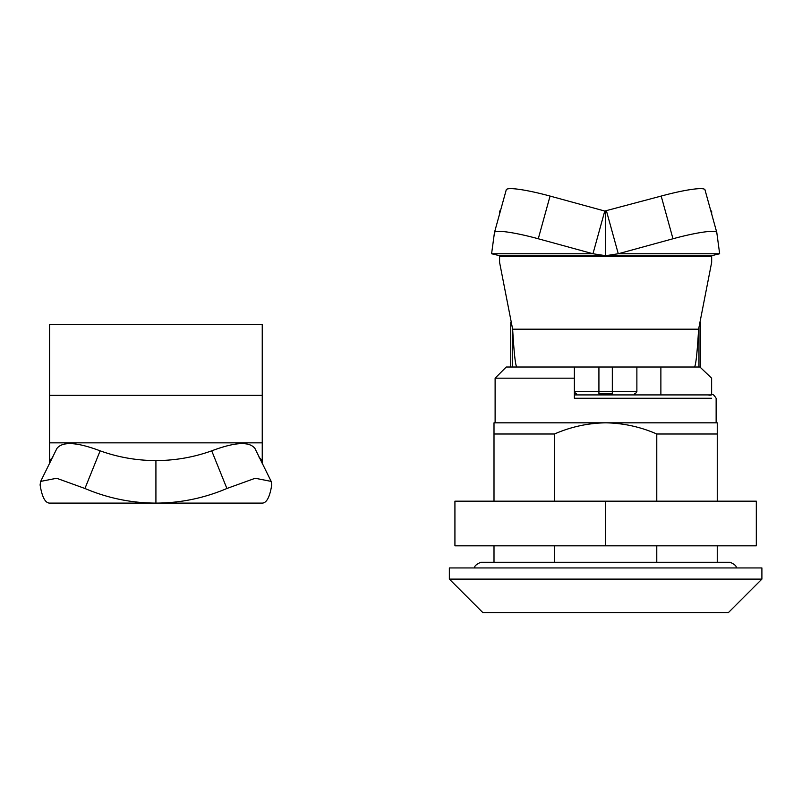 <?xml version="1.0" encoding="UTF-8"?>
<svg xmlns="http://www.w3.org/2000/svg" width="802" height="802" viewBox="0 0 802 802"><rect width="100%" height="100%" fill="white"/><g stroke="black" fill="none" stroke-linecap="round" stroke-linejoin="round"><path stroke-width="1.2" d="M449.351 579.104L482.834 612.588L728.416 612.588L761.9 579.104L761.9 567.936L449.351 567.936L449.351 579.104L761.9 579.104M656.778 562.272L656.778 545.821M656.778 501.17L656.778 433.992C640.487 426.864 623.445 423.145 605.67 422.824L494.002 422.824L494.002 501.17M554.473 501.17L554.473 433.992C570.793 426.854 587.856 423.125 605.67 422.824L717.249 422.824L717.249 501.17M717.249 545.821L717.249 562.272M717.249 433.992L656.778 433.992M554.473 545.821L554.473 562.272M494.002 562.272L494.002 545.821M554.473 433.992L494.002 433.992M711.625 394.855L711.625 378.173L699.925 367.015M637.249 394.915L638.432 394.915M711.504 394.915L574.483 394.915M574.372 394.915L574.372 376.669M574.372 371.466L574.372 378.173L495.115 378.173L506.273 367.015L549.811 367.015M512.638 329.191L698.612 329.191L711.665 262.324L711.665 255.698L499.576 255.698L605.62 255.698L592.969 253.753L538.272 238.765A44.651 5.604 15.4 0 0 494.473 232.48A44.651 5.604 15.4 0 0 494.453 232.58L491.596 253.753L499.576 255.698L499.576 262.324L512.638 329.191C514.012 352.669 515.375 365.271 516.749 367.015L506.273 367.015M574.372 378.173L574.372 398.263L711.625 398.263M667.043 394.915L708.186 394.915C712.918 396.338 711.635 391.446 716.136 398.273M660.878 367.015L660.878 394.915M605.62 545.821L605.62 501.17L454.924 501.17L454.924 545.821L756.316 545.821L756.316 501.17L605.62 501.17M491.596 253.753L592.969 253.753L604.768 211.046L550.062 196.069A44.651 5.604 -164.6 0 0 506.262 189.783L494.473 232.48M499.576 213.994L499.576 211.046L499.576 213.994M710.853 211.046L711.665 211.046L711.665 213.994M500.388 211.046L499.576 211.046M704.998 189.884A44.651 5.604 164.6 0 0 704.978 189.783A44.651 5.604 164.6 0 0 661.189 196.069L604.768 211.046M606.482 211.046L618.272 253.753L672.978 238.765A44.651 5.604 -15.4 0 1 716.777 232.48A44.651 5.604 -15.4 0 1 716.798 232.58L719.655 253.753L711.665 255.698L605.62 255.698L605.62 211.046M698.612 329.191C697.239 352.669 695.865 365.271 694.492 367.015L516.749 367.015M605.62 255.698L618.272 253.753L719.655 253.753M612.317 367.015L612.317 393.802L598.924 393.802C570.252 393.802 570.252 393.802 598.924 393.802L598.924 391.566L636.878 391.566C635.565 393.662 634.823 394.404 634.643 393.802M694.492 367.015L700.507 367.015L700.507 322.364L699.946 322.364M511.305 322.364L510.744 322.364L510.744 367.015M155.919 503.105C131.338 503.024 107.679 498.152 84.942 488.488L56.631 478.263L40.661 481.4L40.1 484.899C42.005 496.929 45.173 502.994 49.604 503.105L155.919 503.105L155.919 460.579C175.127 460.528 193.723 457.28 211.718 450.834C234.976 442.072 249.372 441.28 254.926 448.438L271.176 481.4L255.176 478.263L226.906 488.488C204.169 498.152 180.51 503.024 155.919 503.105L262.244 503.105C266.675 502.994 269.843 496.929 271.748 484.899L271.176 481.4M262.244 395.366L49.604 395.366L49.604 324.479L262.244 324.479L262.244 460.579L259.076 457.23M262.244 460.579L262.244 463.736M52.772 457.23L49.604 460.579L49.604 463.726L49.604 442.854L262.244 442.854M49.604 395.366L49.604 442.854M84.942 488.488L100.13 450.834C118.115 457.28 136.711 460.528 155.919 460.579M100.13 450.834C76.872 442.072 62.476 441.28 56.922 448.438L40.661 481.4M550.062 196.069L538.272 238.765M711.665 256.62L499.576 256.62M672.978 238.765L661.189 196.069M576.598 393.802C576.427 394.404 575.686 393.662 574.372 391.566L598.924 391.566L598.924 367.015M698.973 367.015L698.973 327.366M512.277 327.366L512.277 367.015M211.718 450.834L226.906 488.488M495.115 422.824L495.115 378.173M716.136 422.824L716.136 398.263M716.777 232.48L704.978 189.783M636.878 391.566L636.878 367.015M574.372 391.566L574.372 367.015M735.895 567.936C737.008 566.513 735.123 564.618 730.221 562.272L480.719 562.272C475.817 564.618 473.922 566.513 475.045 567.936"/></g></svg>
